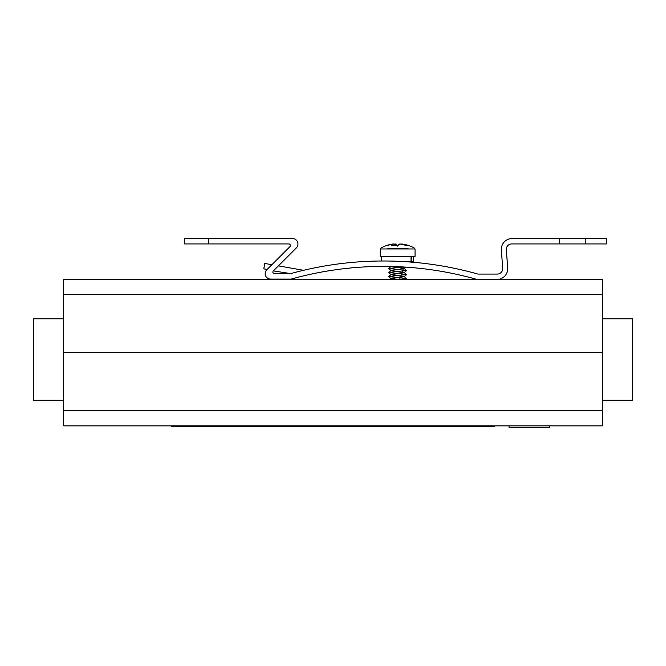 <?xml version="1.0" encoding="UTF-8"?>
<svg xmlns="http://www.w3.org/2000/svg" width="666" height="666" viewBox="0 0 666 666"><rect width="100%" height="100%" fill="white"/><g stroke="black" fill="none" stroke-linecap="round" stroke-linejoin="round"><path stroke-width="1" d="M63.678 294.68L602.322 294.68L602.322 279.479L63.678 279.479L63.678 352.672L602.322 352.672L63.678 352.672L63.678 425.857L509.04 425.857L494.563 425.857L494.563 426.665L171.437 426.665L171.437 425.857L155.22 425.857M181.535 425.857L171.437 425.857M494.563 425.857L484.465 425.857M602.322 294.68L602.322 425.857L580.702 425.857M63.678 425.857L155.944 425.857M159.365 425.857L160.298 425.857M159.049 425.857L161.23 425.857M602.322 425.857L509.04 425.857L509.04 427.472L549.433 427.472L549.433 425.857L582.742 425.857M569.888 425.857L573.659 425.857M160.298 279.479L158.017 279.479M161.23 279.479L159.465 279.479M155.944 279.479L155.22 279.479M563.911 279.479L563.336 279.479M162.471 279.479L160.814 279.479M156.901 279.479L156.052 279.479M63.678 400.291L33.3 400.291L33.3 318.864L63.678 318.864M602.322 400.291L632.7 400.291L632.7 318.864L602.322 318.864M400.765 261.422L413.536 261.422L413.536 256.577M411.446 261.422L411.446 256.577M411.03 261.422L411.03 256.577M387.246 248.26L408 248.26M380.219 256.577L415.035 256.577L415.035 248.959L380.219 248.959L380.219 256.577M399.608 279.479L406.576 278.563L388.678 276.548L406.576 274.525L388.678 272.502L406.576 270.488L388.678 268.465L403.879 267.016L399.625 279.479M388.678 276.656L391.092 278.688L404.162 276.665L391.092 274.65L403.962 272.727L391.092 270.612L404.154 268.44L391.05 266.492M395.937 245.538L395.937 244.705A32.717 31.527 -90 0 0 394.638 244.838M397.252 246.22L397.818 245.729A31.777 30.619 -90 0 0 394.63 245.554A31.777 30.619 -90 0 0 391.442 245.729A33.525 8.983 -90 0 1 393.548 243.981L394.638 244.705L394.638 245.513M391.442 245.729L397.619 245.654M399.309 244.705L399.925 243.981A33.525 8.983 90 0 0 397.818 245.729M399.858 243.964L399.925 243.981A33.525 32.301 -90 0 1 407.5 245.729L399.858 243.964M385.972 245.729A33.525 32.301 -90 0 1 393.548 243.981L385.98 245.729A31.777 8.516 -90 0 1 386.03 245.712A33.683 33.683 0 0 0 380.619 248.26L380.219 248.959M407.142 245.671L409.224 245.712A31.777 8.516 90 0 1 409.274 245.729A33.525 32.301 90 0 1 409.274 245.729L401.698 243.981A33.525 32.301 90 0 1 409.149 245.687M395.321 243.981L394.264 244.097A33.525 32.301 90 0 1 395.321 243.981L395.937 244.705L395.321 243.981M208.733 238.528L184.557 238.528L184.557 243.939L208.733 243.939L208.733 238.528L292.474 238.528A5.494 5.494 90 0 1 296.353 247.902L273.343 270.912A1.615 1.615 -90 0 0 274.484 273.676L290.459 273.676A347.344 347.344 90 0 1 477.872 274.067L497.302 274.067A5.411 5.411 90 0 0 502.705 268.256L501.356 250.158A10.822 10.822 -90 0 1 512.154 238.528L559.232 238.528L559.232 243.939L511.729 243.939A5.411 5.411 90 0 0 506.335 249.75L507.683 267.857A10.822 10.822 -90 0 1 496.886 279.479M559.232 243.939L606.318 243.939L606.318 238.528L559.232 238.528M404.445 267.049L403.33 266.983M391.941 266.508L393.706 266.558M403.205 261.555L407.883 261.855L405.419 261.422M477.114 279.479A341.933 341.933 -90 0 0 291.2 279.087L270.587 279.087A5.411 5.411 90 0 1 266.758 269.847L289.91 246.695A1.615 1.615 -90 0 0 288.769 243.939L208.733 243.939M290.384 245.554A1.615 1.615 -90 0 0 288.769 243.939M225.208 238.528L292.474 238.528M290.459 273.676A347.344 347.344 90 0 1 290.717 273.601L273.343 270.912A1.615 1.615 -90 0 0 274.484 273.676L290.459 273.676M291.2 279.087L270.587 279.087M296.353 247.902L278.396 265.867L303.563 270.304M267.158 269.447L263.786 268.856L264.743 263.461L271.886 264.718M210.215 426.665L210.215 425.857M484.873 426.665L484.873 425.857M602.322 410.664L63.678 410.664M415.035 248.959L414.635 248.26A33.683 33.683 0 0 0 409.224 245.712A31.777 8.516 90 0 0 408.391 245.554A31.777 8.516 90 0 0 407.5 245.729M394.638 244.705A32.717 8.766 90 0 0 393.215 245.546M397.46 245.637A32.717 8.766 90 0 0 395.937 244.705M585.231 243.939L585.231 238.528M381.71 260.997L381.71 256.577M406.576 278.679L405.619 279.479M406.576 274.642L404.162 276.665M388.678 272.619L391.092 274.65M406.576 270.596L404.162 272.627M388.678 268.581L391.092 270.612M405.885 267.141L404.162 268.589M391.1 278.538L389.968 279.479M404.154 276.515L406.576 278.546M391.1 274.492L388.678 276.532M404.154 272.477L406.576 274.509M391.1 270.454L388.678 272.494M404.154 268.44L406.576 270.471M391.1 266.417L388.678 268.448M397.361 245.762L399.7 243.981M397.893 245.762L395.546 243.981"/></g></svg>
